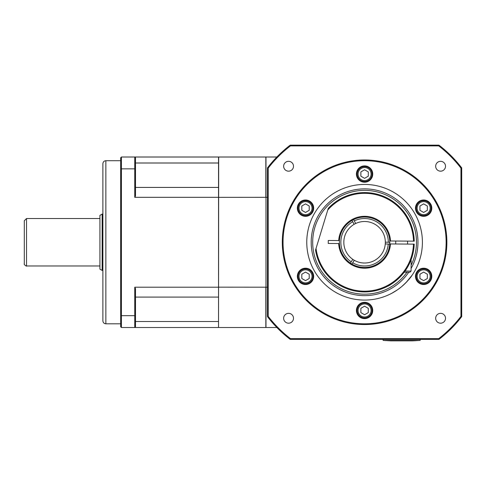 <?xml version="1.0" encoding="UTF-8"?>
<svg xmlns="http://www.w3.org/2000/svg" width="486" height="486" viewBox="0 0 486 486"><rect width="100%" height="100%" fill="white"/><g stroke="black" fill="none" stroke-linecap="round" stroke-linejoin="round"><path stroke-width="0.73" d="M290.209 339.374L438.955 339.374A122.326 122.326 0 0 0 461.7 316.629L461.7 167.889A122.326 122.326 0 0 0 438.955 145.144L290.209 145.144A122.326 122.326 0 0 0 267.464 167.889L267.464 316.629A122.326 122.326 0 0 0 290.209 339.374L290.464 338.633A121.585 121.585 0 0 1 268.205 316.38L267.464 316.629M408.726 272.263A53.375 53.375 0 0 1 322.066 274.529A53.375 53.375 0 0 1 347.557 191.666A53.375 53.375 0 0 1 411.083 268.472M371.997 174.055A7.412 7.412 0 0 1 360.873 180.476A7.412 7.412 0 0 1 360.873 167.634A7.412 7.412 0 0 1 371.997 174.055A7.412 7.412 0 0 0 360.873 167.634A7.412 7.412 0 0 0 360.873 180.476A7.412 7.412 0 0 0 371.997 174.055M268.205 316.38L268.205 168.138L267.464 167.889M268.205 168.138A121.585 121.585 0 0 1 290.464 145.885L290.209 145.144M290.464 145.885L438.706 145.885L438.955 145.144M438.706 145.885A121.585 121.585 0 0 1 460.959 168.138L461.7 167.889M460.959 168.138L460.959 316.38L461.7 316.629M460.959 316.38A121.585 121.585 0 0 1 438.706 338.633L438.955 339.374M446.871 242.259A82.292 82.292 0 0 0 323.439 170.993A82.292 82.292 0 0 0 323.439 313.525A82.292 82.292 0 0 0 446.871 242.259M283.642 166.248A4.927 4.927 0 0 1 291.035 161.978A4.927 4.927 0 0 1 291.035 170.513A4.927 4.927 0 0 1 283.642 166.248M440.595 161.322A4.927 4.927 0 0 1 444.86 168.709A4.927 4.927 0 0 1 436.325 168.709A4.927 4.927 0 0 1 440.595 161.322M445.522 318.269A4.927 4.927 0 0 1 438.129 322.54A4.927 4.927 0 0 1 438.129 314.005A4.927 4.927 0 0 1 445.522 318.269M288.569 323.196A4.927 4.927 0 0 1 284.304 315.809A4.927 4.927 0 0 1 292.839 315.809A4.927 4.927 0 0 1 288.569 323.196M446.13 242.259A81.551 81.551 0 0 1 323.81 312.881A81.551 81.551 0 0 1 323.81 171.637A81.551 81.551 0 0 1 446.13 242.259M298.453 280.44A8.153 8.153 0 0 1 305.518 268.205A8.153 8.153 0 0 1 312.577 280.44A8.153 8.153 0 0 1 298.453 280.44M298.453 204.077A8.153 8.153 0 0 1 312.577 204.077A8.153 8.153 0 0 1 305.518 216.313A8.153 8.153 0 0 1 298.453 204.077M364.585 165.896A8.153 8.153 0 0 1 371.644 178.131A8.153 8.153 0 0 1 357.52 178.131A8.153 8.153 0 0 1 364.585 165.896M430.711 204.077A8.153 8.153 0 0 1 423.652 216.313A8.153 8.153 0 0 1 416.587 204.077A8.153 8.153 0 0 1 430.711 204.077M430.711 280.44A8.153 8.153 0 0 1 416.587 280.44A8.153 8.153 0 0 1 423.652 268.205A8.153 8.153 0 0 1 430.711 280.44M364.585 318.616A8.153 8.153 0 0 1 357.52 306.387A8.153 8.153 0 0 1 371.644 306.387A8.153 8.153 0 0 1 364.585 318.616M391.673 293.344L397.554 289.765L401.649 286.643C406.885 281.892 410.403 278.035 412.201 275.064L406.132 282.475L401.649 286.643L397.554 289.765L391.673 293.344M422.407 242.259A57.828 57.828 0 0 1 335.668 292.335A57.828 57.828 0 0 1 335.668 192.183A57.828 57.828 0 0 1 422.407 242.259M420.183 340.413L383.114 340.413L390.902 340.856L412.401 340.856L420.183 340.413L420.183 339.374M406.934 272.251A51.893 51.893 0 0 1 312.686 242.259A51.893 51.893 0 0 1 364.585 190.366A51.893 51.893 0 0 1 411.107 265.253M276.862 327.515L265.982 327.515L265.982 157.002L276.862 157.002M267.464 197.316L265.982 197.316M265.982 287.202L267.464 287.202M134.762 157.002L218.536 157.002L218.536 327.515L121.415 327.515L121.415 157.002L134.762 157.002L135.503 157.743L134.762 157.002L134.762 197.316L135.503 195.937L135.503 168.849L120.674 168.849L120.674 315.669L135.503 315.669L135.503 288.581L134.762 287.202L134.762 327.515L135.503 326.774L134.762 327.515M218.536 327.364L218.682 157.002L265.836 157.002L265.836 197.316L218.536 197.352M218.536 287.165L265.836 287.202L265.836 327.515L218.682 327.515M265.982 197.352L265.982 287.165M24.3 232.994L24.3 263.758C23.522 264.427 26.833 266.692 26.523 265.982L26.523 218.536L24.3 220.759L24.3 242.259M102.145 214.089L99.916 215.371L99.916 269.147L102.145 270.429L102.145 214.089L102.886 214.089M105.851 323.81C104.047 323.633 103.062 322.643 102.886 320.845L102.886 163.673C103.062 161.874 104.047 160.884 105.851 160.708L105.851 323.81L120.674 323.81M135.503 168.849L135.503 157.743M135.503 326.774L135.503 315.669M120.674 168.849L120.674 157.743L121.415 157.002M120.674 315.669L120.674 326.774L121.415 327.515M218.536 321.513L135.503 321.513M135.503 297.098L218.536 297.098M218.536 187.42L135.503 187.42M135.503 163.004L218.536 163.004M218.536 197.316L134.762 197.316M134.762 287.202L218.536 287.202M431.064 276.364A7.412 7.412 0 0 0 419.94 269.943A7.412 7.412 0 0 0 419.94 282.779A7.412 7.412 0 0 0 431.064 276.364M427.358 274.219L427.358 278.502L423.652 280.641L419.94 278.502L419.94 274.219L423.652 272.081L427.358 274.219M371.997 310.463A7.412 7.412 0 0 0 360.873 304.042A7.412 7.412 0 0 0 360.873 316.884A7.412 7.412 0 0 0 371.997 310.463M368.291 308.324L368.291 312.601L364.585 314.746L360.873 312.601L360.873 308.324L364.585 306.186L368.291 308.324M431.064 208.154A7.412 7.412 0 0 0 419.94 201.739A7.412 7.412 0 0 0 419.94 214.575A7.412 7.412 0 0 0 431.064 208.154M427.358 206.015L427.358 210.298L423.652 212.437L419.94 210.298L419.94 206.015L423.652 203.877L427.358 206.015M368.291 171.916L368.291 176.193L364.585 178.332L360.873 176.193L360.873 171.916L364.585 169.772L368.291 171.916M312.929 276.364A7.412 7.412 0 0 0 301.806 269.943A7.412 7.412 0 0 0 301.806 282.779A7.412 7.412 0 0 0 312.929 276.364M309.224 274.219L309.224 278.502L305.518 280.641L301.806 278.502L301.806 274.219L305.518 272.081L309.224 274.219M312.929 208.154A7.412 7.412 0 0 0 301.806 201.739A7.412 7.412 0 0 0 301.806 214.575A7.412 7.412 0 0 0 312.929 208.154M309.224 206.015L309.224 210.298L305.518 212.437L301.806 210.298L301.806 206.015L305.518 203.877L309.224 206.015M410.816 260.417L411.144 260.423L411.059 271.097L405.057 271.048M404.194 272.227L409.862 272.275L404.194 272.227M406.788 216.07L406.46 215.547M405.676 214.362C403.635 210.906 397.712 205.037 397.026 204.642M394.425 281.965L387.956 286.09C389.219 285.762 392.7 283.277 398.392 278.648M413.477 244.13L389.729 243.942A25.205 25.205 0 0 1 364.385 267.464A25.205 25.205 0 0 1 339.41 243.541L328.244 243.45L328.269 240.485L339.435 240.576A25.205 25.205 0 0 1 364.786 217.054A25.205 25.205 0 0 1 389.754 240.977L414.242 241.171A49.669 49.669 0 0 0 328.25 208.385L315.536 250.096A49.669 49.669 0 0 0 414.218 244.136L413.477 244.13A48.928 48.928 0 0 1 366.736 291.138A48.928 48.928 0 0 1 316.046 248.425M338.669 243.535A25.946 25.946 0 0 0 364.378 268.205A25.946 25.946 0 0 0 390.477 243.948M390.501 240.983A25.946 25.946 0 0 0 364.792 216.313A25.946 25.946 0 0 0 338.687 240.57M327.74 210.055A48.928 48.928 0 0 1 413.501 241.165M353.608 219.569L355.685 223.505A20.758 20.758 0 0 0 354.112 224.338L352.034 220.401M389.723 244.1L385.27 243.929A20.758 20.758 0 0 0 385.337 242.15L389.79 242.32A25.205 25.205 0 0 1 389.729 243.942M339.435 240.576A25.205 25.205 0 0 0 339.41 243.541M389.79 242.32A25.205 25.205 0 0 0 389.754 240.977M388.241 244.039A23.723 23.723 0 0 1 352.715 262.798L351.925 264.056M354.3 220.881A23.723 23.723 0 0 1 388.308 242.265M350.418 263.108L352.787 259.342A20.758 20.758 0 0 0 385.27 243.929M354.294 260.289L352.715 262.798M385.337 242.15A20.758 20.758 0 0 0 355.685 223.505M351.208 261.857A23.723 23.723 0 0 1 352.727 221.713M354.112 224.338A20.758 20.758 0 0 0 352.787 259.342M438.706 338.633L290.464 338.633M430.171 276.364A6.525 6.525 0 0 1 420.39 282.014A6.525 6.525 0 0 1 420.39 270.714A6.525 6.525 0 0 1 430.171 276.364M371.104 310.463A6.525 6.525 0 0 1 361.323 316.113A6.525 6.525 0 0 1 361.323 304.813A6.525 6.525 0 0 1 371.104 310.463M430.171 208.154A6.525 6.525 0 0 1 420.39 213.804A6.525 6.525 0 0 1 420.39 202.504A6.525 6.525 0 0 1 430.171 208.154M371.104 174.055A6.525 6.525 0 0 1 361.323 179.705A6.525 6.525 0 0 1 361.323 168.405A6.525 6.525 0 0 1 371.104 174.055M312.036 276.364A6.525 6.525 0 0 1 302.256 282.014A6.525 6.525 0 0 1 302.256 270.714A6.525 6.525 0 0 1 312.036 276.364M312.036 208.154A6.525 6.525 0 0 1 302.256 213.804A6.525 6.525 0 0 1 302.256 202.504A6.525 6.525 0 0 1 312.036 208.154M383.114 340.413L383.114 339.374M102.145 270.429L102.886 270.429M26.523 265.982L99.916 265.982M26.523 218.536L99.916 218.536M120.674 160.708L105.851 160.708M407.566 244.081L407.59 241.117M395.707 243.99L395.732 241.026M411.059 271.097L409.862 272.275"/></g></svg>

